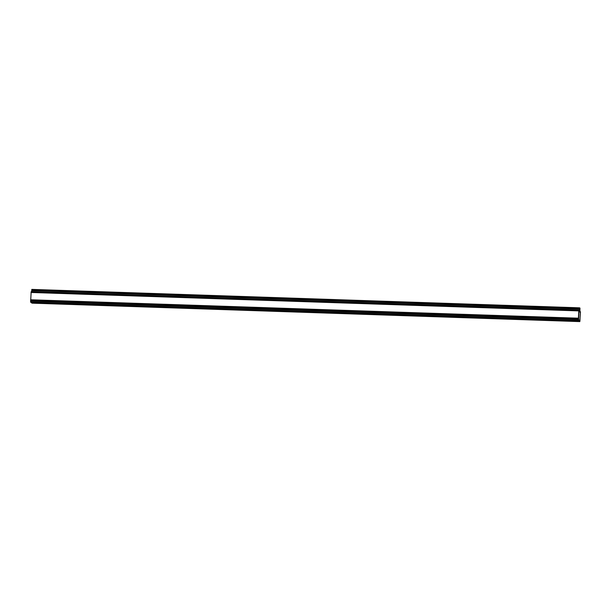 <?xml version="1.0" encoding="UTF-8"?>
<svg xmlns="http://www.w3.org/2000/svg" width="611" height="611" viewBox="0 0 611 611"><rect width="100%" height="100%" fill="white"/><g stroke="black" fill="none" stroke-linecap="round" stroke-linejoin="round"><path stroke-width="0.92" d="M578.938 310.113L31.176 291.684L30.703 300.36M31.825 289.484L31.673 291.699M579.48 308.731L31.688 290.301L579.503 308.731L579.442 310.449L578.953 310.113L578.785 310.892L578.342 319.652L578.441 320.622L579.839 321.6L580.45 312.061L579.885 310.755L579.992 308.104L579.549 310.518L579.602 307.829L579.48 308.731L31.711 290.332M30.611 300.36L578.403 318.789L30.611 300.36L30.642 302.193L32.062 303.163M578.617 320.072L578.938 310.77L580.343 311.984L579.946 320.89L578.617 320.072M579.48 308.692L31.688 290.263M579.579 307.906L31.78 289.477M579.946 308.929L579.556 308.922M579.946 320.561L579.289 320.538M579.938 320.485L579.175 320.454M579.931 320.156L578.686 320.118M580.343 311.984L578.846 311.931M580.32 311.74L578.854 311.694M578.441 318.453L30.649 300.024M578.418 318.209L30.626 299.78M578.785 310.892L30.993 292.463M579.472 310.06L31.673 291.661M579.503 309.09L31.703 290.66L579.495 309.082M579.495 309.067L31.703 290.637M579.824 321.592L32.032 303.163L579.839 321.6M578.441 320.622L30.642 302.193M578.342 319.652L30.55 301.223M578.38 318.889L30.588 300.459M578.953 310.113L31.161 291.684M579.992 308.104L579.602 308.089M579.602 307.829L31.803 289.4"/></g></svg>
